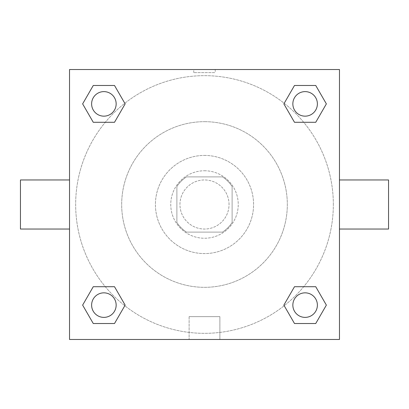 <?xml version="1.0" encoding="UTF-8"?>
<svg xmlns="http://www.w3.org/2000/svg" width="409" height="409" viewBox="0 0 409 409"><rect width="100%" height="100%" fill="white"/><g stroke="black" fill="none" stroke-linecap="round" stroke-linejoin="round"><path stroke-width="0.31" stroke-dasharray="2.04 1.53" d="M229.04 204.5A24.54 24.54 0 0 0 192.23 183.247A24.54 24.54 0 0 0 192.23 225.753A24.54 24.54 0 0 0 229.04 204.5A24.54 24.54 0 0 0 192.23 183.247A24.54 24.54 0 0 0 192.23 225.753A24.54 24.54 0 0 0 229.04 204.5M222.501 232.107L186.499 232.107A32.955 32.955 0 0 1 176.892 222.501L176.892 186.499A32.955 32.955 0 0 1 186.499 176.892L222.501 176.892A32.955 32.955 0 0 1 232.107 186.499L232.107 222.501A32.955 32.955 0 0 1 222.501 232.107L186.499 232.107A32.955 32.955 0 0 1 176.892 222.501L176.892 186.499A32.955 32.955 0 0 1 186.499 176.892L222.501 176.892A32.955 32.955 0 0 1 232.107 186.499L232.107 222.501A32.955 32.955 0 0 1 222.501 232.107M204.5 170.757A33.742 33.742 0 0 1 233.723 221.371A33.742 33.742 0 0 1 175.277 221.371A33.742 33.742 0 0 1 204.5 170.757A33.742 33.742 0 0 0 170.757 204.5A33.742 33.742 0 0 0 204.5 238.242A33.742 33.742 0 0 0 238.242 204.5A33.742 33.742 0 0 0 204.5 170.757M204.5 155.42A49.08 49.08 0 0 1 247.005 229.04A49.08 49.08 0 0 1 161.995 229.04A49.08 49.08 0 0 1 204.5 155.42A49.08 49.08 0 0 1 247.005 229.04A49.08 49.08 0 0 1 161.995 229.04A49.08 49.08 0 0 1 204.5 155.42M204.5 121.677A82.822 82.822 0 0 1 276.228 245.911A82.822 82.822 0 0 1 132.772 245.911A82.822 82.822 0 0 1 204.5 121.677A82.822 82.822 0 0 0 121.677 204.5A82.822 82.822 0 0 0 204.5 287.322A82.822 82.822 0 0 0 287.322 204.5A82.822 82.822 0 0 0 204.5 121.677M105.302 122.291L93.262 122.291L105.302 122.291L93.262 122.291L82.633 103.886L93.262 85.481L114.51 85.481L125.139 103.886L114.51 122.291M114.51 286.709L125.139 305.114L114.51 286.709L125.139 305.114L114.51 286.709L125.139 305.114L114.51 323.519L93.262 323.519L82.633 305.114L93.262 286.709L105.302 286.709M69.53 339.47L69.53 69.53L339.47 69.53L339.47 339.47L69.53 339.47L69.53 69.53L339.47 69.53L339.47 339.47L69.53 339.47L69.53 69.53L339.47 69.53L339.47 339.47L69.53 339.47M294.49 122.291L283.861 103.886L294.49 122.291L283.861 103.886L294.49 122.291L283.861 103.886L294.49 85.481L315.738 85.481L326.367 103.886L315.738 122.291L303.698 122.291M303.698 286.709L315.738 286.709L303.698 286.709L315.738 286.709L326.367 305.114L315.738 323.519L294.49 323.519L283.861 305.114L294.49 286.709M215.236 69.53L193.764 69.53L215.236 69.53L193.764 69.53L215.236 69.53L193.764 69.535L215.236 69.53L215.236 72.623L193.764 72.623L215.236 72.623M333.335 204.5A128.835 128.835 0 0 0 140.082 92.925A128.835 128.835 0 0 0 140.082 316.075A128.835 128.835 0 0 0 333.335 204.5A128.835 128.835 0 0 0 140.082 92.925A128.835 128.835 0 0 0 140.082 316.075A128.835 128.835 0 0 0 333.335 204.5M116.156 305.114A12.27 12.27 0 0 0 97.751 294.49A12.27 12.27 0 0 0 97.751 315.738A12.27 12.27 0 0 0 116.156 305.114A12.27 12.27 0 0 0 97.751 294.49A12.27 12.27 0 0 0 97.751 315.738A12.27 12.27 0 0 0 116.156 305.114A12.27 12.27 0 0 0 97.751 294.49A12.27 12.27 0 0 0 97.751 315.738A12.27 12.27 0 0 0 116.156 305.114A12.27 12.27 0 0 0 97.751 294.49A12.27 12.27 0 0 0 97.751 315.738A12.27 12.27 0 0 0 116.156 305.114A12.27 12.27 0 0 0 97.751 294.49A12.27 12.27 0 0 0 97.751 315.738A12.27 12.27 0 0 0 116.156 305.114M116.156 103.886A12.27 12.27 0 0 0 97.751 93.262A12.27 12.27 0 0 0 97.751 114.51A12.27 12.27 0 0 0 116.156 103.886A12.27 12.27 0 0 0 97.751 93.262A12.27 12.27 0 0 0 97.751 114.51A12.27 12.27 0 0 0 116.156 103.886A12.27 12.27 0 0 0 97.751 93.262A12.27 12.27 0 0 0 97.751 114.51A12.27 12.27 0 0 0 116.156 103.886A12.27 12.27 0 0 0 97.751 93.262A12.27 12.27 0 0 0 97.751 114.51A12.27 12.27 0 0 0 116.156 103.886A12.27 12.27 0 0 0 97.751 93.262A12.27 12.27 0 0 0 97.751 114.51A12.27 12.27 0 0 0 116.156 103.886M317.384 103.886A12.27 12.27 0 0 0 298.979 93.262A12.27 12.27 0 0 0 298.979 114.51A12.27 12.27 0 0 0 317.384 103.886A12.27 12.27 0 0 0 298.979 93.262A12.27 12.27 0 0 0 298.979 114.51A12.27 12.27 0 0 0 317.384 103.886A12.27 12.27 0 0 0 298.979 93.262A12.27 12.27 0 0 0 298.979 114.51A12.27 12.27 0 0 0 317.384 103.886A12.27 12.27 0 0 0 298.979 93.262A12.27 12.27 0 0 0 298.979 114.51A12.27 12.27 0 0 0 317.384 103.886A12.27 12.27 0 0 0 298.979 93.262A12.27 12.27 0 0 0 298.979 114.51A12.27 12.27 0 0 0 317.384 103.886M292.844 305.114A12.27 12.27 0 0 1 311.249 294.49A12.27 12.27 0 0 1 311.249 315.738A12.27 12.27 0 0 1 292.844 305.114A12.27 12.27 0 0 1 311.249 294.49A12.27 12.27 0 0 1 311.249 315.738A12.27 12.27 0 0 1 292.844 305.114M219.889 339.47L189.111 339.47L219.889 339.47L189.111 339.47L219.889 339.47L219.889 316.648L189.111 316.648L219.889 316.648L189.111 316.648L219.889 316.648L219.889 339.47M69.53 204.5L69.53 179.96L69.535 204.5M339.47 204.5L339.47 179.96L339.465 204.5M388.55 179.96L388.55 229.04M20.45 229.04L20.45 179.96M93.262 323.519L82.633 305.114L93.262 286.709L82.633 305.114L93.262 286.709L82.633 305.114L93.262 323.519L82.633 305.114L93.262 323.519L114.51 323.519L93.262 323.519M125.139 305.114L114.51 323.519L125.139 305.114M283.861 103.886L294.49 85.481L315.738 85.481L326.367 103.886L315.738 122.291L326.367 103.886L315.738 122.291L326.367 103.886L315.738 85.481L326.367 103.886L315.738 85.481L294.49 85.481L283.861 103.886M93.262 122.291L82.633 103.886L93.262 85.481L114.51 85.481L125.139 103.886L114.51 85.481L125.139 103.886L114.51 85.481L93.262 85.481L82.633 103.886L93.262 85.481L82.633 103.886L93.262 122.291M294.49 323.519L283.861 305.114L294.49 323.519L283.861 305.114L294.49 323.519L315.738 323.519L294.49 323.519M315.738 286.709L326.367 305.114L315.738 323.519L326.367 305.114L315.738 323.519L326.367 305.114L315.738 286.709M317.384 305.114A12.27 12.27 0 0 0 298.979 294.49A12.27 12.27 0 0 0 298.979 315.738A12.27 12.27 0 0 0 317.384 305.114A12.27 12.27 0 0 0 298.979 294.49A12.27 12.27 0 0 0 298.979 315.738A12.27 12.27 0 0 0 317.384 305.114A12.27 12.27 0 0 0 298.979 294.49A12.27 12.27 0 0 0 298.979 315.738A12.27 12.27 0 0 0 317.384 305.114M189.111 316.648L189.111 339.47L189.111 316.648M193.764 72.623L193.764 69.53"/><path stroke-width="0.61" d="M114.51 122.291L93.262 122.291L82.633 103.886L93.262 85.481L114.51 85.481L125.139 103.886L114.51 122.291L93.262 122.291L105.302 122.291M105.302 286.709L114.51 286.709L125.139 305.114L114.51 323.519L93.262 323.519L82.633 305.114L93.262 286.709L114.51 286.709M303.698 122.291L294.49 122.291L283.861 103.886L294.49 85.481L315.738 85.481L326.367 103.886L315.738 122.291L294.49 122.291M294.49 286.709L315.738 286.709L326.367 305.114L315.738 323.519L294.49 323.519L283.861 305.114L294.49 286.709L315.738 286.709L303.698 286.709M339.47 229.04L388.55 229.04L388.55 179.96L339.47 179.96M69.53 179.96L20.45 179.96L20.45 229.04L69.53 229.04M69.53 69.53L339.47 69.53L339.47 339.47L69.53 339.47L69.53 69.53M315.738 323.519L294.49 323.519L315.738 323.519M317.384 305.114A12.27 12.27 0 0 0 298.979 294.49A12.27 12.27 0 0 0 298.979 315.738A12.27 12.27 0 0 0 317.384 305.114M114.51 323.519L93.262 323.519L114.51 323.519M116.156 305.114A12.27 12.27 0 0 0 97.751 294.49A12.27 12.27 0 0 0 97.751 315.738A12.27 12.27 0 0 0 116.156 305.114M294.49 85.481L315.738 85.481L294.49 85.481M317.384 103.886A12.27 12.27 0 0 0 298.979 93.262A12.27 12.27 0 0 0 298.979 114.51A12.27 12.27 0 0 0 317.384 103.886M93.262 85.481L114.51 85.481L93.262 85.481M116.156 103.886A12.27 12.27 0 0 0 97.751 93.262A12.27 12.27 0 0 0 97.751 114.51A12.27 12.27 0 0 0 116.156 103.886"/></g></svg>
